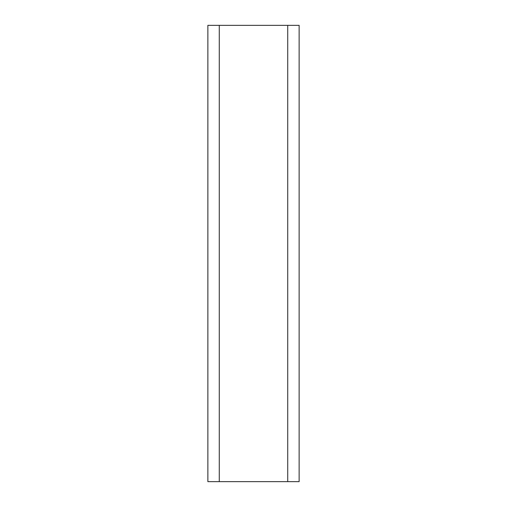 <?xml version="1.0" encoding="UTF-8"?>
<svg xmlns="http://www.w3.org/2000/svg" width="507" height="507" viewBox="0 0 507 507"><rect width="100%" height="100%" fill="white"/><g stroke="black" fill="none" stroke-linecap="round" stroke-linejoin="round"><path stroke-width="0.76" d="M287.723 25.35L207.87 25.35L207.87 481.65L299.13 481.65L299.13 25.35L287.723 25.35L287.723 481.65M219.278 25.35L219.278 481.65"/></g></svg>
